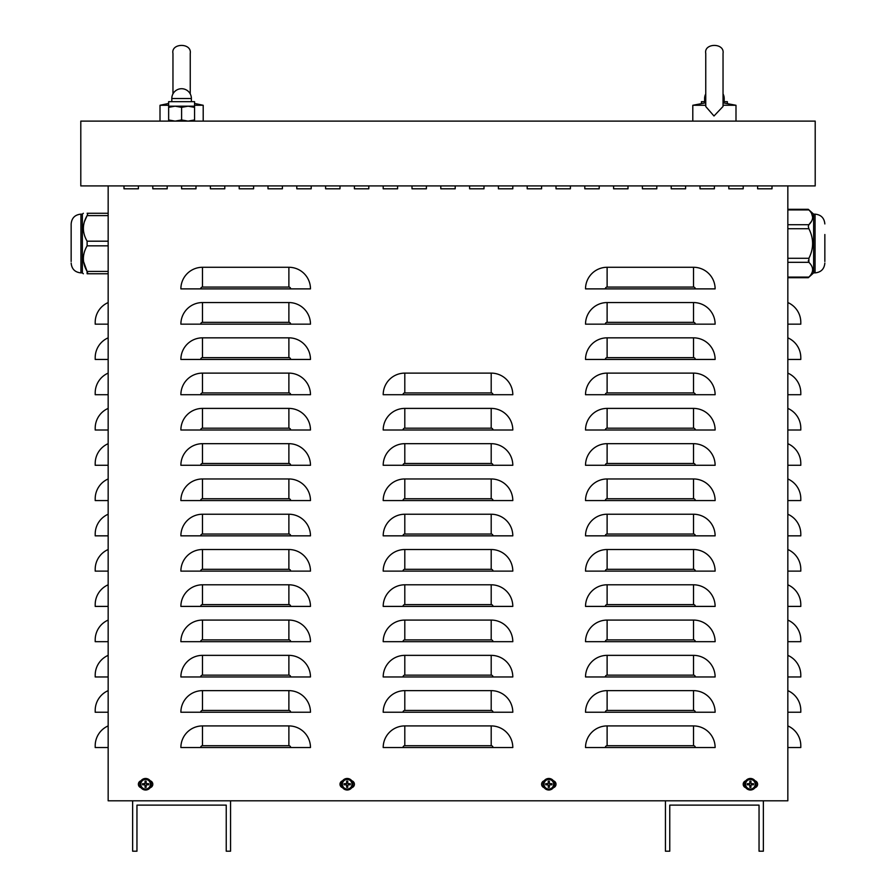 <?xml version="1.0" encoding="UTF-8"?>
<svg xmlns="http://www.w3.org/2000/svg" width="896" height="896" viewBox="0 0 896 896"><rect width="100%" height="100%" fill="white"/><g stroke="black" fill="none" stroke-linecap="round" stroke-linejoin="round"><path stroke-width="1.34" d="M108.158 302.557A21.605 21.605 0 0 0 95.2 322.358L95.2 324.162L108.158 324.162M108.158 337.837A21.605 21.605 0 0 0 95.2 357.638L95.2 359.442L108.158 359.442M108.158 373.117A21.605 21.605 0 0 0 95.2 392.918L95.2 394.722L108.158 394.722M108.158 408.397A21.605 21.605 0 0 0 95.2 428.198L95.2 430.002L108.158 430.002M108.158 443.677A21.605 21.605 0 0 0 95.2 463.478L95.2 465.282L108.158 465.282M108.158 478.957A21.605 21.605 0 0 0 95.2 498.758L95.2 500.562L108.158 500.562M108.158 514.237A21.605 21.605 0 0 0 95.2 534.038L95.2 535.842L108.158 535.842M108.158 549.517A21.605 21.605 0 0 0 95.2 569.318L95.2 571.122L108.158 571.122M108.158 584.797A21.605 21.605 0 0 0 95.2 604.598L95.2 606.402L108.158 606.402M108.158 620.077A21.605 21.605 0 0 0 95.2 639.878L95.2 641.682L108.158 641.682M108.158 655.357A21.605 21.605 0 0 0 95.2 675.158L95.2 676.962L108.158 676.962M108.158 690.637A21.605 21.605 0 0 0 95.2 710.438L95.2 712.242L108.158 712.242M108.158 725.917A21.605 21.605 0 0 0 95.2 745.718L95.2 747.522L108.158 747.522M787.842 302.557A21.605 21.605 0 0 1 800.8 322.358L800.8 324.162L787.842 324.162M787.842 337.837A21.605 21.605 0 0 1 800.8 357.638L800.8 359.442L787.842 359.442M787.842 373.117A21.605 21.605 0 0 1 800.8 392.918L800.8 394.722L787.842 394.722M787.842 408.397A21.605 21.605 0 0 1 800.8 428.198L800.8 430.002L787.842 430.002M787.842 443.677A21.605 21.605 0 0 1 800.8 463.478L800.8 465.282L787.842 465.282M787.842 478.957A21.605 21.605 0 0 1 800.8 498.758L800.8 500.562L787.842 500.562M787.842 514.237A21.605 21.605 0 0 1 800.8 534.038L800.8 535.842L787.842 535.842M787.842 549.517A21.605 21.605 0 0 1 800.8 569.318L800.8 571.122L787.842 571.122M787.842 584.797A21.605 21.605 0 0 1 800.8 604.598L800.8 606.402L787.842 606.402M787.842 620.077A21.605 21.605 0 0 1 800.8 639.878L800.8 641.682L787.842 641.682M787.842 655.357A21.605 21.605 0 0 1 800.8 675.158L800.8 676.962L787.842 676.962M787.842 690.637A21.605 21.605 0 0 1 800.8 710.438L800.8 712.242L787.842 712.242M787.842 725.917A21.605 21.605 0 0 1 800.8 745.718L800.8 747.522L787.842 747.522M787.842 185.92L787.842 800.8L763.358 800.8L763.358 851.2L759.046 851.2L759.046 805.123L669.76 805.123L669.76 851.2L665.437 851.2L665.437 800.8L230.563 800.8L230.563 851.2L226.24 851.2L226.24 805.123L136.954 805.123L136.954 851.2L132.642 851.2L132.642 800.8L108.158 800.8L108.158 185.92M180.88 288.882A21.605 21.605 0 0 1 202.474 267.277L288.882 267.277A21.605 21.605 0 0 1 310.475 288.882L180.88 288.882M180.88 324.162A21.605 21.605 0 0 1 202.474 302.557L288.882 302.557A21.605 21.605 0 0 1 310.475 324.162L180.88 324.162M180.88 359.442A21.605 21.605 0 0 1 202.474 337.837L288.882 337.837A21.605 21.605 0 0 1 310.475 359.442L180.88 359.442M180.88 394.722A21.605 21.605 0 0 1 202.474 373.117L288.882 373.117A21.605 21.605 0 0 1 310.475 394.722L180.88 394.722M180.88 430.002A21.605 21.605 0 0 1 202.474 408.397L288.882 408.397A21.605 21.605 0 0 1 310.475 430.002L180.88 430.002M180.88 465.282A21.605 21.605 0 0 1 202.474 443.677L288.882 443.677A21.605 21.605 0 0 1 310.475 465.282L180.88 465.282M180.88 500.562A21.605 21.605 0 0 1 202.474 478.957L288.882 478.957A21.605 21.605 0 0 1 310.475 500.562L180.88 500.562M180.88 535.842A21.605 21.605 0 0 1 202.474 514.237L288.882 514.237A21.605 21.605 0 0 1 310.475 535.842L180.88 535.842M180.88 571.122A21.605 21.605 0 0 1 202.474 549.517L288.882 549.517A21.605 21.605 0 0 1 310.475 571.122L180.88 571.122M180.88 606.402A21.605 21.605 0 0 1 202.474 584.797L288.882 584.797A21.605 21.605 0 0 1 310.475 606.402L180.88 606.402M180.88 641.682A21.605 21.605 0 0 1 202.474 620.077L288.882 620.077A21.605 21.605 0 0 1 310.475 641.682L180.88 641.682M180.88 676.962A21.605 21.605 0 0 1 202.474 655.357L288.882 655.357A21.605 21.605 0 0 1 310.475 676.962L180.88 676.962M180.88 712.242A21.605 21.605 0 0 1 202.474 690.637L288.882 690.637A21.605 21.605 0 0 1 310.475 712.242L180.88 712.242M180.88 747.522A21.605 21.605 0 0 1 202.474 725.917L288.882 725.917A21.605 21.605 0 0 1 310.475 747.522L180.88 747.522M383.197 394.722A21.605 21.605 0 0 1 404.802 373.117L491.198 373.117A21.605 21.605 0 0 1 512.803 394.722L383.197 394.722M383.197 430.002A21.605 21.605 0 0 1 404.802 408.397L491.198 408.397A21.605 21.605 0 0 1 512.803 430.002L383.197 430.002M383.197 465.282A21.605 21.605 0 0 1 404.802 443.677L491.198 443.677A21.605 21.605 0 0 1 512.803 465.282L383.197 465.282M383.197 500.562A21.605 21.605 0 0 1 404.802 478.957L491.198 478.957A21.605 21.605 0 0 1 512.803 500.562L383.197 500.562M383.197 535.842A21.605 21.605 0 0 1 404.802 514.237L491.198 514.237A21.605 21.605 0 0 1 512.803 535.842L383.197 535.842M383.197 571.122A21.605 21.605 0 0 1 404.802 549.517L491.198 549.517A21.605 21.605 0 0 1 512.803 571.122L383.197 571.122M383.197 606.402A21.605 21.605 0 0 1 404.802 584.797L491.198 584.797A21.605 21.605 0 0 1 512.803 606.402L383.197 606.402M383.197 641.682A21.605 21.605 0 0 1 404.802 620.077L491.198 620.077A21.605 21.605 0 0 1 512.803 641.682L383.197 641.682M383.197 676.962A21.605 21.605 0 0 1 404.802 655.357L491.198 655.357A21.605 21.605 0 0 1 512.803 676.962L383.197 676.962M383.197 712.242A21.605 21.605 0 0 1 404.802 690.637L491.198 690.637A21.605 21.605 0 0 1 512.803 712.242L383.197 712.242M383.197 747.522A21.605 21.605 0 0 1 404.802 725.917L491.198 725.917A21.605 21.605 0 0 1 512.803 747.522L383.197 747.522M585.525 288.882A21.605 21.605 0 0 1 607.118 267.277L693.526 267.277A21.605 21.605 0 0 1 715.12 288.882L585.525 288.882M585.525 324.162A21.605 21.605 0 0 1 607.118 302.557L693.526 302.557A21.605 21.605 0 0 1 715.12 324.162L585.525 324.162M585.525 359.442A21.605 21.605 0 0 1 607.118 337.837L693.526 337.837A21.605 21.605 0 0 1 715.12 359.442L585.525 359.442M585.525 394.722A21.605 21.605 0 0 1 607.118 373.117L693.526 373.117A21.605 21.605 0 0 1 715.12 394.722L585.525 394.722M585.525 430.002A21.605 21.605 0 0 1 607.118 408.397L693.526 408.397A21.605 21.605 0 0 1 715.12 430.002L585.525 430.002M585.525 465.282A21.605 21.605 0 0 1 607.118 443.677L693.526 443.677A21.605 21.605 0 0 1 715.12 465.282L585.525 465.282M585.525 500.562A21.605 21.605 0 0 1 607.118 478.957L693.526 478.957A21.605 21.605 0 0 1 715.12 500.562L585.525 500.562M585.525 535.842A21.605 21.605 0 0 1 607.118 514.237L693.526 514.237A21.605 21.605 0 0 1 715.12 535.842L585.525 535.842M585.525 571.122A21.605 21.605 0 0 1 607.118 549.517L693.526 549.517A21.605 21.605 0 0 1 715.12 571.122L585.525 571.122M585.525 606.402A21.605 21.605 0 0 1 607.118 584.797L693.526 584.797A21.605 21.605 0 0 1 715.12 606.402L585.525 606.402M585.525 641.682A21.605 21.605 0 0 1 607.118 620.077L693.526 620.077A21.605 21.605 0 0 1 715.12 641.682L585.525 641.682M585.525 676.962A21.605 21.605 0 0 1 607.118 655.357L693.526 655.357A21.605 21.605 0 0 1 715.12 676.962L585.525 676.962M585.525 712.242A21.605 21.605 0 0 1 607.118 690.637L693.526 690.637A21.605 21.605 0 0 1 715.12 712.242L585.525 712.242M585.525 747.522A21.605 21.605 0 0 1 607.118 725.917L693.526 725.917A21.605 21.605 0 0 1 715.12 747.522L585.525 747.522M728.806 188.798L728.806 185.92L728.806 188.798L743.198 188.798L728.806 188.798M743.198 185.92L743.198 188.798L743.198 185.92M671.205 188.798L671.205 185.92L671.205 188.798L685.597 188.798L671.205 188.798M685.597 185.92L685.597 188.798L685.597 185.92M613.603 188.798L613.603 185.92L613.603 188.798L628.006 188.798L613.603 188.798M628.006 185.92L628.006 188.798L628.006 185.92M556.002 188.798L556.002 185.92L556.002 188.798L570.405 188.798L556.002 188.798M570.405 185.92L570.405 188.798L570.405 185.92M498.4 188.798L498.4 185.92L498.4 188.798L512.803 188.798L498.4 188.798M512.803 185.92L512.803 188.798L512.803 185.92M440.798 188.798L440.798 185.92L440.798 188.798L455.202 188.798L440.798 188.798M455.202 185.92L455.202 188.798L455.202 185.92M383.197 188.798L383.197 185.92L383.197 188.798L397.6 188.798L383.197 188.798M397.6 185.92L397.6 188.798L397.6 185.92M325.595 188.798L325.595 185.92L325.595 188.798L339.998 188.798L325.595 188.798M339.998 185.92L339.998 188.798L339.998 185.92M267.994 188.798L267.994 185.92L267.994 188.798L282.397 188.798L267.994 188.798M282.397 185.92L282.397 188.798L282.397 185.92M210.403 188.798L210.403 185.92L210.403 188.798L224.795 188.798L210.403 188.798M224.795 185.92L224.795 188.798L224.795 185.92M152.802 188.798L152.802 185.92L152.802 188.798L167.194 188.798L152.802 188.798M167.194 185.92L167.194 188.798L167.194 185.92M150.203 780.786A3.595 3.595 0 0 1 150.203 787.696M140.986 787.696A3.595 3.595 0 0 1 140.986 780.786M553.403 780.786A3.595 3.595 0 0 1 553.403 787.696M544.197 787.696A3.595 3.595 0 0 1 544.197 780.786M755.014 780.786A3.595 3.595 0 0 1 755.014 787.696M745.797 787.696A3.595 3.595 0 0 1 745.797 780.786M351.803 780.786A3.595 3.595 0 0 1 351.803 787.696M342.597 787.696A3.595 3.595 0 0 1 342.597 780.786M123.995 188.798L123.995 185.92L123.995 188.798L138.398 188.798L123.995 188.798M138.398 185.92L138.398 188.798L138.398 185.92M181.597 188.798L181.597 185.92L181.597 188.798L196 188.798L181.597 188.798M196 185.92L196 188.798L196 185.92M239.198 188.798L239.198 185.92L239.198 188.798L253.602 188.798L239.198 188.798M253.602 185.92L253.602 188.798L253.602 185.92M296.8 188.798L296.8 185.92L296.8 188.798L311.203 188.798L296.8 188.798M311.203 185.92L311.203 188.798L311.203 185.92M354.402 188.798L354.402 185.92L354.402 188.798L368.805 188.798L354.402 188.798M368.805 185.92L368.805 188.798L368.805 185.92M412.003 188.798L412.003 185.92L412.003 188.798L426.395 188.798L412.003 188.798M426.395 185.92L426.395 188.798L426.395 185.92M469.605 188.798L469.605 185.92L469.605 188.798L483.997 188.798L469.605 188.798M483.997 185.92L483.997 188.798L483.997 185.92M527.195 188.798L527.195 185.92L527.195 188.798L541.598 188.798L527.195 188.798M541.598 185.92L541.598 188.798L541.598 185.92M584.797 188.798L584.797 185.92L584.797 188.798L599.2 188.798L584.797 188.798M599.2 185.92L599.2 188.798L599.2 185.92M642.398 188.798L642.398 185.92L642.398 188.798L656.802 188.798L642.398 188.798M656.802 185.92L656.802 188.798L656.802 185.92M700 188.798L700 185.92L700 188.798L714.403 188.798L700 188.798M714.403 185.92L714.403 188.798L714.403 185.92M757.602 188.798L757.602 185.92L757.602 188.798L772.005 188.798L757.602 188.798M772.005 185.92L772.005 188.798L772.005 185.92M763.358 800.8L665.437 800.8M230.563 800.8L132.642 800.8M80.797 121.117L80.797 185.92L815.203 185.92L815.203 121.117L80.797 121.117M548.442 786.173A1.971 1.971 0 0 0 549.17 786.173L549.349 787.326A9.352 0.818 -91.1 0 0 549.349 785.198L549.763 784.795A9.352 0.818 1.1 0 0 551.88 784.784L550.738 784.605A1.971 1.971 0 0 0 550.738 783.877L549.102 783.272L549.349 781.155A3.136 3.136 0 0 0 548.251 781.155A9.352 0.818 88.9 0 0 548.251 783.283L547.837 783.686A9.352 0.818 -178.9 0 0 545.72 783.686L546.874 783.877A1.971 1.971 0 0 0 546.874 784.605L548.498 785.198L548.251 787.326A3.136 3.136 0 0 0 549.349 787.326M550.738 783.877L551.88 783.686A9.352 0.818 178.9 0 0 549.763 783.686L549.349 783.283A9.352 0.818 -88.9 0 0 549.349 781.155M551.88 784.784A3.136 3.136 0 0 0 551.88 783.686M549.17 782.309A1.971 1.971 0 0 0 548.442 782.309L548.251 781.155M546.874 784.605L545.72 784.784A9.352 0.818 -1.1 0 0 547.837 784.795L548.251 785.198A9.352 0.818 91.1 0 0 548.251 787.326M545.72 783.686A3.136 3.136 0 0 0 545.72 784.784M544.006 784.235A4.794 4.794 0 0 1 551.197 780.091A4.794 4.794 0 0 1 551.197 788.39A4.794 4.794 0 0 1 544.006 784.235M548.8 778.478A5.757 5.757 0 0 1 553.784 787.125A5.757 5.757 0 0 1 543.816 787.125A5.757 5.757 0 0 1 548.8 778.478M549.17 786.173L549.102 785.198L550.738 784.605M548.442 782.309L547.837 783.944L546.874 783.877M145.23 786.173A1.971 1.971 0 0 0 145.958 786.173L146.149 787.326A9.352 0.818 -91.1 0 0 146.149 785.198L146.552 784.795A9.352 0.818 1.1 0 0 148.68 784.784L147.526 784.605A1.971 1.971 0 0 0 147.526 783.877L145.902 783.272L146.149 781.155A3.136 3.136 0 0 0 145.051 781.155A9.352 0.818 88.9 0 0 145.051 783.283L144.637 783.686A9.352 0.818 -178.9 0 0 142.509 783.686L143.662 783.877A1.971 1.971 0 0 0 143.662 784.605L145.298 785.198L145.051 787.326A3.136 3.136 0 0 0 146.149 787.326M147.526 783.877L148.68 783.686A9.352 0.818 178.9 0 0 146.552 783.686L146.149 783.283A9.352 0.818 -88.9 0 0 146.149 781.155M148.68 784.784A3.136 3.136 0 0 0 148.68 783.686M145.958 782.309A1.971 1.971 0 0 0 145.23 782.309L145.051 781.155M143.662 784.605L142.509 784.784A9.352 0.818 -1.1 0 0 144.637 784.795L145.051 785.198A9.352 0.818 91.1 0 0 145.051 787.326M142.509 783.686A3.136 3.136 0 0 0 142.509 784.784M140.806 784.235A4.794 4.794 0 0 1 147.997 780.091A4.794 4.794 0 0 1 147.997 788.39A4.794 4.794 0 0 1 140.806 784.235M145.6 778.478A5.757 5.757 0 0 1 150.584 787.125A5.757 5.757 0 0 1 140.605 787.125A5.757 5.757 0 0 1 145.6 778.478M145.958 786.173L145.902 785.198L147.526 784.605M145.23 782.309L144.637 783.944L143.662 783.877M346.83 786.173A1.971 1.971 0 0 0 347.558 786.173L347.749 787.326A9.352 0.818 -91.1 0 0 347.749 785.198L348.163 784.795A9.352 0.818 1.1 0 0 350.28 784.784L349.126 784.605A1.971 1.971 0 0 0 349.126 783.877L347.502 783.272L347.749 781.155A3.136 3.136 0 0 0 346.651 781.155A9.352 0.818 88.9 0 0 346.651 783.283L346.237 783.686A9.352 0.818 -178.9 0 0 344.12 783.686L345.262 783.877A1.971 1.971 0 0 0 345.262 784.605L346.898 785.198L346.651 787.326A3.136 3.136 0 0 0 347.749 787.326M349.126 783.877L350.28 783.686A9.352 0.818 178.9 0 0 348.163 783.686L347.749 783.283A9.352 0.818 -88.9 0 0 347.749 781.155M350.28 784.784A3.136 3.136 0 0 0 350.28 783.686M347.558 782.309A1.971 1.971 0 0 0 346.83 782.309L346.651 781.155M345.262 784.605L344.12 784.784A9.352 0.818 -1.1 0 0 346.237 784.795L346.651 785.198A9.352 0.818 91.1 0 0 346.651 787.326M344.12 783.686A3.136 3.136 0 0 0 344.12 784.784M342.406 784.235A4.794 4.794 0 0 1 349.597 780.091A4.794 4.794 0 0 1 349.597 788.39A4.794 4.794 0 0 1 342.406 784.235M347.2 778.478A5.757 5.757 0 0 1 352.184 787.125A5.757 5.757 0 0 1 342.216 787.125A5.757 5.757 0 0 1 347.2 778.478M347.558 786.173L347.502 785.198L349.126 784.605M346.83 782.309L346.237 783.944L345.262 783.877M750.042 786.173A1.971 1.971 0 0 0 750.77 786.173L750.949 787.326A9.352 0.818 -91.1 0 0 750.949 785.198L751.363 784.795A9.352 0.818 1.1 0 0 753.491 784.784L752.338 784.605A1.971 1.971 0 0 0 752.338 783.877L750.702 783.272L750.949 781.155A3.136 3.136 0 0 0 749.851 781.155A9.352 0.818 88.9 0 0 749.851 783.283L749.448 783.686A9.352 0.818 -178.9 0 0 747.32 783.686L748.474 783.877A1.971 1.971 0 0 0 748.474 784.605L750.098 785.198L749.851 787.326A3.136 3.136 0 0 0 750.949 787.326M752.338 783.877L753.491 783.686A9.352 0.818 178.9 0 0 751.363 783.686L750.949 783.283A9.352 0.818 -88.9 0 0 750.949 781.155M753.491 784.784A3.136 3.136 0 0 0 753.491 783.686M750.77 782.309A1.971 1.971 0 0 0 750.042 782.309L749.851 781.155M748.474 784.605L747.32 784.784A9.352 0.818 -1.1 0 0 749.448 784.795L749.851 785.198A9.352 0.818 91.1 0 0 749.851 787.326M747.32 783.686A3.136 3.136 0 0 0 747.32 784.784M745.606 784.235A4.794 4.794 0 0 1 752.797 780.091A4.794 4.794 0 0 1 752.797 788.39A4.794 4.794 0 0 1 745.606 784.235M750.4 778.478A5.757 5.757 0 0 1 755.395 787.125A5.757 5.757 0 0 1 745.416 787.125A5.757 5.757 0 0 1 750.4 778.478M750.77 786.173L750.702 785.198L752.338 784.605M750.042 782.309L749.437 783.944L748.474 783.877M108.158 241.192L87.114 241.192C82.163 232.658 82.163 224.134 87.114 215.6L84.37 221.805M87.114 241.192L87.114 245.84C82.163 254.374 82.163 262.898 87.114 271.432L87.114 273.762C82.163 273.762 82.163 273.762 87.114 273.762C82.163 273.762 82.163 273.762 87.114 273.762L87.707 273.134L83.53 261.52M108.158 273.762L87.114 273.762L87.707 273.134L87.114 273.762M108.158 215.6L87.114 215.6L87.707 213.898L87.114 213.27C82.163 213.27 82.163 213.27 87.114 213.27C82.163 213.27 82.163 213.27 87.114 213.27L87.707 213.898M108.158 213.27L87.114 213.27M82.365 272.888L80.942 272.888L80.942 214.144L82.365 214.144L82.365 272.888L83.328 273.762M71.154 261.52L71.154 223.933C71.725 217.986 74.995 214.715 80.942 214.144M787.842 209.933L808.886 209.933C813.837 214.861 813.837 219.789 808.886 224.717L811.63 221.133M812.672 217.325L811.63 213.528M787.842 224.717L808.886 224.717L808.293 226.419L808.886 228.738C813.837 238.594 813.837 248.438 808.886 258.294L808.886 262.315C813.837 267.243 813.837 272.171 808.886 277.099L787.842 277.099M808.293 260.613L808.886 262.315L787.842 262.315M824.846 234.517L824.846 261.52M813.635 214.144L815.058 214.144L815.058 272.888L813.635 272.888L813.635 214.144L808.293 209.317L787.842 209.317M701.445 103.443L701.445 101.674L705.757 101.674M723.038 101.674L727.362 101.674L727.362 103.443M168.638 121.117L168.638 119.963L175.123 121.117L181.597 119.963L188.082 121.117L194.555 119.963L194.555 121.117M194.555 106.187L175.123 106.187L168.638 107.341L168.638 101.674L194.555 101.674L194.555 107.341L188.082 106.187L181.597 107.341L175.123 106.187L168.638 106.187M194.555 119.963L194.555 107.341M181.597 119.963L181.597 107.341M168.638 119.963L168.638 107.341M705.757 102.816L692.798 105.28L705.757 105.28M723.038 106.456L713.989 115.998L705.757 106.534L705.757 53.435C703.629 42.885 724.808 42.616 723.038 53.435L723.038 106.456M735.997 121.117L735.997 105.28L722.971 105.224M705.813 105.28L705.757 106.534M723.038 102.816L735.997 105.28M168.638 103.443L160.003 105.28L168.638 105.28M194.555 105.28L203.202 105.28L203.202 121.117M288.882 267.277L288.882 287.078L202.474 287.078L202.474 267.277M202.474 287.078A1.803 1.803 0 0 0 200.67 288.882M288.882 287.078A1.803 1.803 0 0 1 290.685 288.882M288.882 302.557L288.882 322.358L202.474 322.358L202.474 302.557M202.474 322.358A1.803 1.803 0 0 0 200.67 324.162M288.882 322.358A1.803 1.803 0 0 1 290.685 324.162M288.882 337.837L288.882 357.638L202.474 357.638L202.474 337.837M202.474 357.638A1.803 1.803 0 0 0 200.67 359.442M288.882 357.638A1.803 1.803 0 0 1 290.685 359.442M288.882 373.117L288.882 392.918L202.474 392.918L202.474 373.117M202.474 392.918A1.803 1.803 0 0 0 200.67 394.722M288.882 392.918A1.803 1.803 0 0 1 290.685 394.722M288.882 408.397L288.882 428.198L202.474 428.198L202.474 408.397M202.474 428.198A1.803 1.803 0 0 0 200.67 430.002M288.882 428.198A1.803 1.803 0 0 1 290.685 430.002M288.882 443.677L288.882 463.478L202.474 463.478L202.474 443.677M202.474 463.478A1.803 1.803 0 0 0 200.67 465.282M288.882 463.478A1.803 1.803 0 0 1 290.685 465.282M288.882 478.957L288.882 498.758L202.474 498.758L202.474 478.957M202.474 498.758A1.803 1.803 0 0 0 200.67 500.562M288.882 498.758A1.803 1.803 0 0 1 290.685 500.562M288.882 514.237L288.882 534.038L202.474 534.038L202.474 514.237M202.474 534.038A1.803 1.803 0 0 0 200.67 535.842M288.882 534.038A1.803 1.803 0 0 1 290.685 535.842M288.882 549.517L288.882 569.318L202.474 569.318L202.474 549.517M202.474 569.318A1.803 1.803 0 0 0 200.67 571.122M288.882 569.318A1.803 1.803 0 0 1 290.685 571.122M288.882 584.797L288.882 604.598L202.474 604.598L202.474 584.797M202.474 604.598A1.803 1.803 0 0 0 200.67 606.402M288.882 604.598A1.803 1.803 0 0 1 290.685 606.402M288.882 620.077L288.882 639.878L202.474 639.878L202.474 620.077M202.474 639.878A1.803 1.803 0 0 0 200.67 641.682M288.882 639.878A1.803 1.803 0 0 1 290.685 641.682M288.882 655.357L288.882 675.158L202.474 675.158L202.474 655.357M202.474 675.158A1.803 1.803 0 0 0 200.67 676.962M288.882 675.158A1.803 1.803 0 0 1 290.685 676.962M288.882 690.637L288.882 710.438L202.474 710.438L202.474 690.637M202.474 710.438A1.803 1.803 0 0 0 200.67 712.242M288.882 710.438A1.803 1.803 0 0 1 290.685 712.242M288.882 725.917L288.882 745.718L202.474 745.718L202.474 725.917M202.474 745.718A1.803 1.803 0 0 0 200.67 747.522M288.882 745.718A1.803 1.803 0 0 1 290.685 747.522M491.198 373.117L491.198 392.918L404.802 392.918L404.802 373.117M404.802 392.918A1.803 1.803 0 0 0 402.998 394.722M491.198 392.918A1.803 1.803 0 0 1 493.002 394.722M491.198 408.397L491.198 428.198L404.802 428.198L404.802 408.397M404.802 428.198A1.803 1.803 0 0 0 402.998 430.002M491.198 428.198A1.803 1.803 0 0 1 493.002 430.002M491.198 443.677L491.198 463.478L404.802 463.478L404.802 443.677M404.802 463.478A1.803 1.803 0 0 0 402.998 465.282M491.198 463.478A1.803 1.803 0 0 1 493.002 465.282M491.198 478.957L491.198 498.758L404.802 498.758L404.802 478.957M404.802 498.758A1.803 1.803 0 0 0 402.998 500.562M491.198 498.758A1.803 1.803 0 0 1 493.002 500.562M491.198 514.237L491.198 534.038L404.802 534.038L404.802 514.237M404.802 534.038A1.803 1.803 0 0 0 402.998 535.842M491.198 534.038A1.803 1.803 0 0 1 493.002 535.842M491.198 549.517L491.198 569.318L404.802 569.318L404.802 549.517M404.802 569.318A1.803 1.803 0 0 0 402.998 571.122M491.198 569.318A1.803 1.803 0 0 1 493.002 571.122M491.198 584.797L491.198 604.598L404.802 604.598L404.802 584.797M404.802 604.598A1.803 1.803 0 0 0 402.998 606.402M491.198 604.598A1.803 1.803 0 0 1 493.002 606.402M491.198 620.077L491.198 639.878L404.802 639.878L404.802 620.077M404.802 639.878A1.803 1.803 0 0 0 402.998 641.682M491.198 639.878A1.803 1.803 0 0 1 493.002 641.682M491.198 655.357L491.198 675.158L404.802 675.158L404.802 655.357M404.802 675.158A1.803 1.803 0 0 0 402.998 676.962M491.198 675.158A1.803 1.803 0 0 1 493.002 676.962M491.198 690.637L491.198 710.438L404.802 710.438L404.802 690.637M404.802 710.438A1.803 1.803 0 0 0 402.998 712.242M491.198 710.438A1.803 1.803 0 0 1 493.002 712.242M491.198 725.917L491.198 745.718L404.802 745.718L404.802 725.917M404.802 745.718A1.803 1.803 0 0 0 402.998 747.522M491.198 745.718A1.803 1.803 0 0 1 493.002 747.522M693.526 267.277L693.526 287.078L607.118 287.078L607.118 267.277M607.118 287.078A1.803 1.803 0 0 0 605.315 288.882M693.526 287.078A1.803 1.803 0 0 1 695.33 288.882M693.526 302.557L693.526 322.358L607.118 322.358L607.118 302.557M607.118 322.358A1.803 1.803 0 0 0 605.315 324.162M693.526 322.358A1.803 1.803 0 0 1 695.33 324.162M693.526 337.837L693.526 357.638L607.118 357.638L607.118 337.837M607.118 357.638A1.803 1.803 0 0 0 605.315 359.442M693.526 357.638A1.803 1.803 0 0 1 695.33 359.442M693.526 373.117L693.526 392.918L607.118 392.918L607.118 373.117M607.118 392.918A1.803 1.803 0 0 0 605.315 394.722M693.526 392.918A1.803 1.803 0 0 1 695.33 394.722M693.526 408.397L693.526 428.198L607.118 428.198L607.118 408.397M607.118 428.198A1.803 1.803 0 0 0 605.315 430.002M693.526 428.198A1.803 1.803 0 0 1 695.33 430.002M693.526 443.677L693.526 463.478L607.118 463.478L607.118 443.677M607.118 463.478A1.803 1.803 0 0 0 605.315 465.282M693.526 463.478A1.803 1.803 0 0 1 695.33 465.282M693.526 478.957L693.526 498.758L607.118 498.758L607.118 478.957M607.118 498.758A1.803 1.803 0 0 0 605.315 500.562M693.526 498.758A1.803 1.803 0 0 1 695.33 500.562M693.526 514.237L693.526 534.038L607.118 534.038L607.118 514.237M607.118 534.038A1.803 1.803 0 0 0 605.315 535.842M693.526 534.038A1.803 1.803 0 0 1 695.33 535.842M693.526 549.517L693.526 569.318L607.118 569.318L607.118 549.517M607.118 569.318A1.803 1.803 0 0 0 605.315 571.122M693.526 569.318A1.803 1.803 0 0 1 695.33 571.122M693.526 584.797L693.526 604.598L607.118 604.598L607.118 584.797M607.118 604.598A1.803 1.803 0 0 0 605.315 606.402M693.526 604.598A1.803 1.803 0 0 1 695.33 606.402M693.526 620.077L693.526 639.878L607.118 639.878L607.118 620.077M607.118 639.878A1.803 1.803 0 0 0 605.315 641.682M693.526 639.878A1.803 1.803 0 0 1 695.33 641.682M693.526 655.357L693.526 675.158L607.118 675.158L607.118 655.357M607.118 675.158A1.803 1.803 0 0 0 605.315 676.962M693.526 675.158A1.803 1.803 0 0 1 695.33 676.962M693.526 690.637L693.526 710.438L607.118 710.438L607.118 690.637M607.118 710.438A1.803 1.803 0 0 0 605.315 712.242M693.526 710.438A1.803 1.803 0 0 1 695.33 712.242M693.526 725.917L693.526 745.718L607.118 745.718L607.118 725.917M607.118 745.718A1.803 1.803 0 0 0 605.315 747.522M693.526 745.718A1.803 1.803 0 0 1 695.33 747.522M549.338 787.024A2.845 2.845 0 0 1 548.262 787.024M551.589 783.709A2.845 2.845 0 0 1 551.589 784.773M548.262 781.446A2.845 2.845 0 0 1 549.338 781.446M546.011 784.773A2.845 2.845 0 0 1 546.011 783.709M543.099 784.235A5.701 5.701 0 0 0 548.8 789.947A5.701 5.701 0 0 0 554.501 784.235A5.701 5.701 0 0 0 548.8 778.534A5.701 5.701 0 0 0 543.099 784.235M146.126 787.024A2.845 2.845 0 0 1 145.062 787.024M148.389 783.709A2.845 2.845 0 0 1 148.389 784.773M145.062 781.446A2.845 2.845 0 0 1 146.126 781.446M142.811 784.773A2.845 2.845 0 0 1 142.811 783.709M139.899 784.235A5.701 5.701 0 0 0 145.6 789.947A5.701 5.701 0 0 0 151.301 784.235A5.701 5.701 0 0 0 145.6 778.534A5.701 5.701 0 0 0 139.899 784.235M347.738 787.024A2.845 2.845 0 0 1 346.662 787.024M349.989 783.709A2.845 2.845 0 0 1 349.989 784.773M346.662 781.446A2.845 2.845 0 0 1 347.738 781.446M344.411 784.773A2.845 2.845 0 0 1 344.411 783.709M341.499 784.235A5.701 5.701 0 0 0 347.2 789.947A5.701 5.701 0 0 0 352.901 784.235A5.701 5.701 0 0 0 347.2 778.534A5.701 5.701 0 0 0 341.499 784.235M750.938 787.024A2.845 2.845 0 0 1 749.874 787.024M753.189 783.709A2.845 2.845 0 0 1 753.189 784.773M749.874 781.446A2.845 2.845 0 0 1 750.938 781.446M747.611 784.773A2.845 2.845 0 0 1 747.611 783.709M744.699 784.235A5.701 5.701 0 0 0 750.4 789.947A5.701 5.701 0 0 0 756.101 784.235A5.701 5.701 0 0 0 750.4 778.534A5.701 5.701 0 0 0 744.699 784.235M108.158 245.84L87.114 245.84M108.158 271.432L87.114 271.432M787.842 258.294L808.886 258.294M787.842 228.738L808.886 228.738M704.614 101.674L704.614 98.504L705.757 98.504M723.038 98.504L724.192 98.504A9.789 9.789 0 0 0 723.038 93.901M171.808 98.504L191.386 98.504A9.789 9.789 0 0 0 181.597 88.715A9.789 9.789 0 0 0 171.808 98.504L171.808 101.674M82.365 214.144L83.328 213.27M80.942 272.888C74.995 272.317 71.725 269.046 71.154 263.099M787.842 277.715L808.293 277.715L813.635 272.888M815.058 214.144C821.005 214.715 824.275 217.986 824.846 223.933M815.058 272.888C821.005 272.317 824.275 269.046 824.846 263.099M724.192 101.674L724.192 98.504M705.757 93.901A9.789 9.789 0 0 0 704.614 98.504M191.386 101.674L191.386 98.504M692.798 121.117L692.798 105.28M190.243 93.901L190.243 53.435C192.002 42.616 170.834 42.885 172.962 53.435L172.962 93.901L172.962 53.435M160.003 121.117L160.003 105.28M194.555 103.443L203.202 105.28"/></g></svg>
